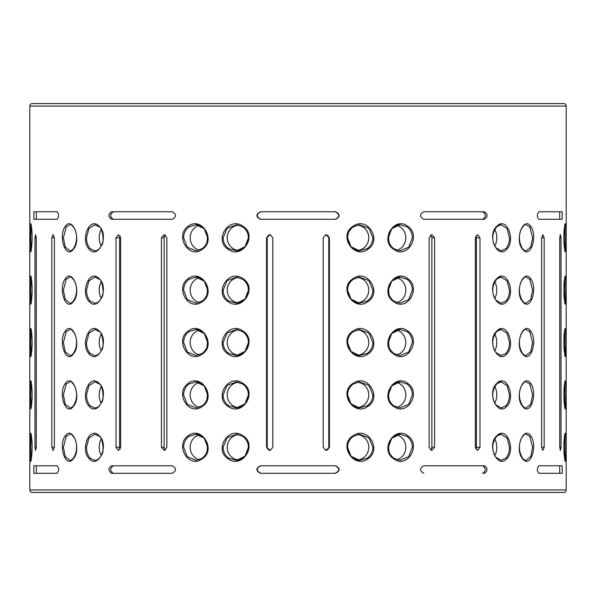 <?xml version="1.0" encoding="UTF-8"?>
<svg xmlns="http://www.w3.org/2000/svg" width="596" height="596" viewBox="0 0 596 596"><rect width="100%" height="100%" fill="white"/><g stroke="black" fill="none" stroke-linecap="round" stroke-linejoin="round"><path stroke-width="0.89" d="M29.8 106.066L29.8 489.934A2.511 2.511 0 0 0 32.311 492.445L563.689 492.445A2.511 2.511 0 0 0 566.2 489.934L566.2 106.066L29.8 106.066A2.511 2.511 0 0 1 32.311 103.555L563.689 103.555A2.511 2.511 0 0 1 566.2 106.066M393.889 458.212L399.976 460.306L408.744 456.692L412.38 447.283C412.283 442.694 410.51 439.073 407.075 436.406L399.976 434.26L391.728 438.269L388.316 447.283C388.443 451.88 390.276 455.508 393.814 458.16L393.695 458.786C379.235 449.667 394.641 425.268 407.761 435.78C421.685 444.936 407.12 469.29 393.695 458.786M367.851 458.786C353.972 469.29 337.932 444.936 353.041 435.78C367.106 425.268 382.625 449.667 367.851 458.786L367.255 458.16C370.891 455.508 372.768 451.88 372.88 447.283L368.879 437.74L359.373 434.283L353.286 436.406C349.576 439.073 347.662 442.694 347.543 447.283L350.97 456.156L359.373 460.283L367.255 458.16M367.851 406.412C353.972 416.909 337.932 392.555 353.041 383.407C367.106 372.887 382.625 397.294 367.851 406.412L367.255 405.787C370.891 403.134 372.768 399.506 372.88 394.91L368.879 385.359L359.373 381.909L353.286 384.033C349.576 386.7 347.662 390.32 347.543 394.91L350.97 403.783L359.373 407.91L367.255 405.787M393.889 405.839L399.976 407.932L408.744 404.319L412.38 394.91C412.283 390.32 410.51 386.7 407.075 384.033L399.976 381.887L391.728 385.895L388.316 394.91C388.443 399.506 390.276 403.134 393.814 405.787L393.695 406.412C379.235 397.294 394.641 372.887 407.761 383.407C421.685 392.555 407.12 416.909 393.695 406.412M393.889 353.465L399.976 355.559L408.744 351.945L412.38 342.536C412.283 337.947 410.51 334.319 407.075 331.659L399.976 329.514L391.728 333.514L388.316 342.536C388.443 347.133 390.276 350.761 393.814 353.413L393.695 354.039C379.235 344.92 394.641 320.514 407.761 331.033C421.685 340.182 407.12 364.536 393.695 354.039M367.851 354.039C353.972 364.536 337.932 340.182 353.041 331.033C367.106 320.514 382.625 344.92 367.851 354.039L367.255 353.413C370.891 350.761 372.768 347.133 372.88 342.536L368.879 332.985L359.373 329.536L353.286 331.659C349.576 334.319 347.662 337.947 347.543 342.536L350.97 351.409L359.373 355.536L367.255 353.413M367.851 301.665C353.972 312.162 337.932 287.808 353.041 278.652C367.106 268.14 382.625 292.547 367.851 301.665L367.255 301.032C370.891 298.38 372.768 294.759 372.88 290.163L368.879 280.612L359.373 277.162L353.629 279.062M353.041 278.652L353.286 279.286C349.576 281.945 347.662 285.573 347.543 290.163L350.97 299.036L359.373 303.155L367.255 301.032M367.851 249.292C353.972 259.789 337.932 235.435 353.041 226.279C367.106 215.767 382.625 240.173 367.851 249.292L367.255 248.659C370.891 246.006 372.768 242.386 372.88 237.782L368.879 228.238L359.373 224.789L353.629 226.689M353.041 226.279L353.286 226.912C349.576 229.572 347.662 233.2 347.543 237.782L350.97 246.662L359.373 250.782L367.255 248.659M393.889 248.711L399.976 250.804L408.744 247.198L412.38 237.782C412.283 233.2 410.51 229.572 407.075 226.912L399.976 224.766L391.728 228.767L388.316 237.782C388.443 242.386 390.276 246.006 393.814 248.659L393.695 249.292C379.235 240.173 394.641 215.767 407.761 226.279C421.685 235.435 407.12 259.789 393.695 249.292M393.889 301.084L399.976 303.185L408.744 299.572L412.38 290.163C412.283 285.573 410.51 281.945 407.075 279.286L399.976 277.14L391.728 281.141L388.316 290.163C388.443 294.759 390.276 298.38 393.814 301.032L393.695 301.665C379.235 292.547 394.641 268.14 407.761 278.652C421.685 287.808 407.12 312.162 393.695 301.665M522.282 458.16A0.752 0.529 140.4 0 1 522.632 458.309C524.301 459.948 525.441 460.619 526.052 460.313L530.753 456.551L532.623 447.283L529.777 436.406L526.052 434.253C525.381 433.285 523.705 434.827 521.038 438.894C518.416 445.659 518.952 452.133 522.632 458.309A0.752 0.529 140.4 0 1 522.685 458.786C514.065 449.667 523.482 425.268 530.634 435.78C538.054 444.936 530.529 469.29 522.685 458.786M506.712 458.786C497.682 469.29 486.291 444.936 496.818 435.78C506.458 425.268 516.158 449.667 506.712 458.786A0.752 0.492 -136.4 0 0 505.87 458.16C508.217 455.508 509.416 451.88 509.483 447.283L507.092 438L501.154 434.253L496.937 436.041M496.818 435.78A0.752 0.462 45.5 0 1 496.788 436.317C489.361 445.644 494.218 455.508 495.835 457.169L501.154 460.313L505.87 458.16M522.282 405.787A0.752 0.529 140.4 0 1 522.632 405.936C524.301 407.575 525.441 408.245 526.052 407.94L530.753 404.177L532.623 394.91L529.777 384.033L526.052 381.872C525.381 380.911 523.705 382.453 521.038 386.521C518.416 393.285 518.952 399.76 522.632 405.936A0.752 0.529 140.4 0 1 522.685 406.412C514.065 397.294 523.482 372.887 530.634 383.407C538.054 392.555 530.529 416.909 522.685 406.412M506.712 406.412C497.682 416.909 486.291 392.555 496.818 383.407C506.458 372.887 516.158 397.294 506.712 406.412A0.752 0.492 -136.4 0 0 505.87 405.787C508.217 403.134 509.416 399.506 509.483 394.91L507.092 385.627L501.154 381.88L496.937 383.66M496.818 383.407A0.752 0.462 45.5 0 1 496.788 383.943C489.361 393.271 494.218 403.127 495.835 404.796L501.154 407.94L505.87 405.787M522.282 353.413A0.752 0.529 140.4 0 1 522.632 353.562C524.301 355.201 525.441 355.872 526.052 355.566L530.753 351.804L532.623 342.536L529.777 331.659L526.052 329.499C525.381 328.538 523.705 330.08 521.038 334.14C518.416 340.912 518.952 347.386 522.632 353.562A0.752 0.529 140.4 0 1 522.685 354.039C514.065 344.92 523.482 320.514 530.634 331.033C538.054 340.182 530.529 364.536 522.685 354.039M506.712 354.039C497.682 364.536 486.291 340.182 496.818 331.033C506.458 320.514 516.158 344.92 506.712 354.039A0.752 0.492 -136.4 0 0 505.87 353.413C508.217 350.761 509.416 347.133 509.483 342.536L507.092 333.253L501.154 329.499L496.937 331.287M496.818 331.033A0.752 0.462 45.5 0 1 496.788 331.57C489.361 340.897 494.218 350.753 495.835 352.422L501.154 355.566L505.87 353.413M522.282 301.032A0.752 0.529 140.4 0 1 522.632 301.181C524.301 302.828 525.441 303.498 526.052 303.193L530.753 299.43L532.623 290.163L529.777 279.286L526.052 277.125C525.381 276.157 523.705 277.706 521.038 281.766C518.416 288.538 518.952 295.013 522.632 301.181A0.752 0.529 140.4 0 1 522.685 301.665C514.065 292.547 523.482 268.14 530.634 278.652C538.054 287.808 530.529 312.162 522.685 301.665M506.712 301.665C497.682 312.162 486.291 287.808 496.818 278.652C506.458 268.14 516.158 292.547 506.712 301.665A0.752 0.492 -136.4 0 0 505.87 301.032C508.217 298.38 509.416 294.759 509.483 290.163L507.092 280.88L501.154 277.125L496.937 278.913M496.818 278.652A0.752 0.462 45.5 0 1 496.788 279.189C489.361 288.524 494.218 298.38 495.835 300.049L501.154 303.193L505.87 301.032M522.282 248.659A0.752 0.529 140.4 0 1 522.632 248.808C524.301 250.454 525.441 251.125 526.052 250.819L530.753 247.057L532.623 237.782L529.777 226.912L526.052 224.752C525.381 223.783 523.705 225.333 521.038 229.393C518.416 236.165 518.952 242.632 522.632 248.808A0.752 0.529 140.4 0 1 522.685 249.292C514.065 240.173 523.482 215.767 530.634 226.279C538.054 235.435 530.529 259.789 522.685 249.292M506.712 249.292C497.682 259.789 486.291 235.435 496.818 226.279C506.458 215.767 516.158 240.173 506.712 249.292A0.752 0.492 -136.4 0 0 505.87 248.659C508.217 246.006 509.416 242.386 509.483 237.782L507.092 228.499L501.154 224.752L496.937 226.54M496.818 226.279A0.752 0.462 45.5 0 1 496.788 226.815C489.361 236.143 494.218 246.006 495.835 247.675L501.154 250.819L505.87 248.659M565.857 458.786C565.12 469.29 562.736 444.936 564.65 435.78C566.193 425.268 566.364 449.667 565.857 458.786A0.752 0.626 -175.6 0 0 565.082 458.16L564.874 434.722M564.874 459.844L565.082 458.16M565.857 406.412C565.12 416.909 562.736 392.555 564.65 383.407C566.193 372.887 566.364 397.294 565.857 406.412A0.752 0.626 -175.6 0 0 565.082 405.787L564.874 382.349M564.874 407.47L565.082 405.787M565.857 354.039C565.12 364.536 562.736 340.182 564.65 331.033C566.193 320.514 566.364 344.92 565.857 354.039A0.752 0.626 -175.6 0 0 565.082 353.413L564.874 329.975M564.874 355.097L565.082 353.413M565.857 301.665C565.12 312.162 562.736 287.808 564.65 278.652C566.193 268.14 566.364 292.547 565.857 301.665A0.752 0.626 -175.6 0 0 565.082 301.032L564.874 277.602M564.874 302.716L565.082 301.032M565.857 249.292C565.12 259.789 562.736 235.435 564.65 226.279C566.193 215.767 566.364 240.173 565.857 249.292A0.752 0.626 -175.6 0 0 565.082 248.659L564.874 225.228M564.874 250.342L565.082 248.659M31.126 434.722L30.701 447.283L31.126 459.844M31.35 435.78C33.264 444.936 30.88 469.29 30.143 458.786C29.636 449.667 29.807 425.268 31.35 435.78A0.752 0.626 -9.2 0 0 31.387 436.011M31.126 382.349L30.701 394.91L31.126 407.47M31.35 383.407C33.264 392.555 30.88 416.909 30.143 406.412C29.636 397.294 29.807 372.887 31.35 383.407A0.752 0.626 -9.2 0 0 31.387 383.638M31.126 329.975L30.701 342.536L31.126 355.089M31.35 331.033C33.264 340.182 30.88 364.536 30.143 354.039C29.636 344.92 29.807 320.514 31.35 331.033A0.752 0.626 -9.2 0 0 31.387 331.264M31.126 277.602L30.701 290.163L31.126 302.716M31.35 278.652C33.264 287.808 30.88 312.162 30.143 301.665C29.636 292.547 29.807 268.14 31.35 278.652A0.752 0.626 -9.2 0 0 31.387 278.891M31.126 225.228L30.701 237.782L31.126 250.342M31.35 226.279C33.264 235.435 30.88 259.789 30.143 249.292C29.636 240.173 29.807 215.767 31.35 226.279A0.752 0.626 -9.2 0 0 31.387 226.517M99.122 436.086L94.846 434.253L88.908 438L86.517 447.283C86.584 451.88 87.783 455.508 90.13 458.16L94.838 460.313C97.282 460.395 99.502 458.629 101.484 455.024C104.874 452.036 102.221 436.503 99.212 436.317A0.752 0.462 -45.5 0 1 99.182 435.78C109.709 444.936 98.318 469.29 89.288 458.786C79.842 449.667 89.542 425.268 99.182 435.78M99.122 383.712L94.846 381.88L88.908 385.627L86.517 394.91C86.584 399.506 87.783 403.134 90.13 405.787L94.838 407.94C97.282 408.022 99.502 406.256 101.484 402.65C104.874 399.663 102.221 384.129 99.212 383.943A0.752 0.462 -45.5 0 1 99.182 383.407C109.709 392.555 98.318 416.909 89.288 406.412C79.842 397.294 89.542 372.887 99.182 383.407M73.315 458.786C65.471 469.29 57.946 444.936 65.359 435.78C72.518 425.268 81.935 449.667 73.315 458.786A0.752 0.529 -140.4 0 1 73.36 458.309C71.498 460.008 70.358 460.678 69.948 460.313L65.247 456.551L63.377 447.283L66.223 436.406L69.948 434.253C70.619 433.285 72.295 434.827 74.962 438.894C77.577 445.659 77.048 452.133 73.36 458.309M73.315 406.412C65.471 416.909 57.946 392.555 65.359 383.407C72.518 372.887 81.935 397.294 73.315 406.412A0.752 0.529 -140.4 0 1 73.36 405.936C71.498 407.634 70.358 408.305 69.948 407.94L65.247 404.177L63.377 394.91L66.223 384.033L69.948 381.872C70.619 380.911 72.295 382.453 74.962 386.521C77.577 393.285 77.048 399.76 73.36 405.936M99.122 331.339L94.846 329.499L88.908 333.253L86.517 342.536C86.584 347.133 87.783 350.761 90.13 353.413L94.838 355.566C97.282 355.648 99.502 353.882 101.484 350.269C104.874 347.289 102.221 331.756 99.212 331.57A0.752 0.462 -45.5 0 1 99.182 331.033C109.709 340.182 98.318 364.536 89.288 354.039C79.842 344.92 89.542 320.514 99.182 331.033M73.315 354.039C65.471 364.536 57.946 340.182 65.359 331.033C72.518 320.514 81.935 344.92 73.315 354.039A0.752 0.529 -140.4 0 1 73.36 353.562C71.498 355.261 70.358 355.924 69.948 355.566L65.247 351.804L63.377 342.536L66.223 331.659L69.948 329.499C70.619 328.538 72.295 330.08 74.962 334.14C77.577 340.912 77.048 347.386 73.36 353.562M99.122 278.965L94.846 277.125L88.908 280.88L86.517 290.163C86.584 294.759 87.783 298.38 90.13 301.032L94.838 303.193C97.282 303.275 99.502 301.509 101.484 297.896C104.874 294.916 102.221 279.382 99.212 279.189A0.752 0.462 -45.5 0 1 99.182 278.652C109.709 287.808 98.318 312.162 89.288 301.665C79.842 292.547 89.542 268.14 99.182 278.652M73.315 301.665C65.471 312.162 57.946 287.808 65.359 278.652C72.518 268.14 81.935 292.547 73.315 301.665A0.752 0.529 -140.4 0 1 73.36 301.181C71.498 302.88 70.358 303.55 69.948 303.193L65.247 299.43L63.377 290.163L66.223 279.286L69.948 277.125C70.619 276.157 72.295 277.706 74.962 281.766C77.577 288.538 77.048 295.013 73.36 301.181M99.122 226.584L94.846 224.752L88.908 228.499L86.517 237.782C86.584 242.386 87.783 246.006 90.13 248.659L94.838 250.819C97.282 250.901 99.502 249.135 101.484 245.522C104.874 242.542 102.221 227.009 99.212 226.815A0.752 0.462 -45.5 0 1 99.182 226.279C109.709 235.435 98.318 259.789 89.288 249.292C79.842 240.173 89.542 215.767 99.182 226.279M73.315 249.292C65.471 259.789 57.946 235.435 65.359 226.279C72.518 215.767 81.935 240.173 73.315 249.292A0.752 0.529 -140.4 0 1 73.36 248.808C71.498 250.506 70.358 251.177 69.948 250.819L65.247 247.057L63.377 237.782L66.223 226.912L69.948 224.752C70.619 223.783 72.295 225.333 74.962 229.393C77.577 236.165 77.048 242.632 73.36 248.808M242.684 436.391L236.627 434.283L227.113 437.74L223.12 447.283C223.232 451.88 225.109 455.508 228.745 458.16L236.627 460.283L245.023 456.156L248.458 447.283C248.331 442.694 246.416 439.073 242.706 436.406L242.959 435.78C258.068 444.936 242.028 469.29 228.149 458.786C213.375 449.667 228.894 425.268 242.959 435.78M228.745 405.787L236.627 407.91L245.023 403.783L248.458 394.91C248.331 390.32 246.416 386.7 242.706 384.033L236.627 381.909L227.113 385.359L223.12 394.91C223.232 399.506 225.109 403.134 228.745 405.787L228.149 406.412C213.375 397.294 228.894 372.887 242.959 383.407C258.068 392.555 242.028 416.909 228.149 406.412M202.305 458.786C188.88 469.29 174.315 444.936 188.239 435.78C201.359 425.268 216.765 449.667 202.305 458.786L202.186 458.16C205.724 455.508 207.557 451.88 207.684 447.283L204.272 438.269L196.017 434.26L188.925 436.406C185.483 439.073 183.717 442.694 183.613 447.283L187.256 456.692L196.017 460.306L202.186 458.16M202.305 406.412C188.88 416.909 174.315 392.555 188.239 383.407C201.359 372.887 216.765 397.294 202.305 406.412L202.186 405.787C205.724 403.134 207.557 399.506 207.684 394.91L204.272 385.895L196.017 381.887L188.925 384.033C185.483 386.7 183.717 390.32 183.613 394.91L187.256 404.319L196.017 407.932L202.186 405.787M228.745 353.413L236.627 355.536L245.023 351.409L248.458 342.536C248.331 337.947 246.416 334.319 242.706 331.659L236.627 329.536L227.113 332.985L223.12 342.536C223.232 347.133 225.109 350.761 228.745 353.413L228.149 354.039C213.375 344.92 228.894 320.514 242.959 331.033C258.068 340.182 242.028 364.536 228.149 354.039M202.305 354.039C188.88 364.536 174.315 340.182 188.239 331.033C201.359 320.514 216.765 344.92 202.305 354.039L202.186 353.413C205.724 350.761 207.557 347.133 207.684 342.536L204.272 333.514L196.017 329.514L188.925 331.659C185.483 334.319 183.717 337.947 183.613 342.536L187.256 351.945L196.017 355.559L201.97 353.562M228.745 301.032L236.627 303.155L245.023 299.036L248.458 290.163C248.331 285.573 246.416 281.945 242.706 279.286L236.627 277.162L227.113 280.612L223.12 290.163C223.232 294.759 225.109 298.38 228.745 301.032L228.149 301.665C213.375 292.547 228.894 268.14 242.959 278.652C258.068 287.808 242.028 312.162 228.149 301.665M202.305 301.665C188.88 312.162 174.315 287.808 188.239 278.652C201.359 268.14 216.765 292.547 202.305 301.665L202.186 301.032C205.724 298.38 207.557 294.759 207.684 290.163L204.272 281.141L196.017 277.14L188.925 279.286C185.483 281.945 183.717 285.573 183.613 290.163L187.256 299.572L196.017 303.185L201.97 301.189M228.745 248.659L236.627 250.782L245.023 246.662L248.458 237.782C248.331 233.2 246.416 229.572 242.706 226.912L236.627 224.789L227.113 228.238L223.12 237.782C223.232 242.386 225.109 246.006 228.745 248.659L228.149 249.292C213.375 240.173 228.894 215.767 242.959 226.279C258.068 235.435 242.028 259.789 228.149 249.292M202.305 249.292C188.88 259.789 174.315 235.435 188.239 226.279C201.359 215.767 216.765 240.173 202.305 249.292L202.186 248.659C205.724 246.006 207.557 242.386 207.684 237.782L204.272 228.767L196.017 224.766L188.925 226.912C185.483 229.572 183.717 233.2 183.613 237.782L187.256 247.198L196.017 250.804L201.97 248.808M494.792 386.633A12.74 8.277 -90 0 1 496.773 394.91A12.74 8.277 -90 0 1 494.792 403.187M357.421 382.215A12.74 12.389 -90 0 1 357.421 407.604M199.235 407.299A12.74 11.771 90 0 1 190.191 394.91A12.74 11.771 90 0 1 199.235 382.513M494.792 334.259A12.74 8.277 -90 0 1 496.773 342.536A12.74 8.277 -90 0 1 494.792 350.813M357.421 329.841A12.74 12.389 -90 0 1 357.421 355.231M199.235 354.925A12.74 11.771 90 0 1 190.191 342.536A12.74 11.771 90 0 1 199.235 330.139M494.792 281.886A12.74 8.277 -90 0 1 496.773 290.163A12.74 8.277 -90 0 1 494.792 298.44M357.421 277.468A12.74 12.389 -90 0 1 357.421 302.857M199.235 302.552A12.74 11.771 90 0 1 190.191 290.163A12.74 11.771 90 0 1 199.235 277.766M494.792 229.505A12.74 8.277 -90 0 1 496.773 237.782A12.74 8.277 -90 0 1 494.792 246.059M357.421 225.087A12.74 12.389 -90 0 1 357.421 250.476M199.235 250.178A12.74 11.771 90 0 1 190.191 237.782A12.74 11.771 90 0 1 199.235 225.392M494.792 439.006A12.74 8.277 -90 0 1 496.773 447.283A12.74 8.277 -90 0 1 494.792 455.56M357.421 434.588A12.74 12.389 -90 0 1 357.421 459.978M199.235 459.68A12.74 11.771 90 0 1 190.191 447.283A12.74 11.771 90 0 1 199.235 434.886M94.861 381.88L99.212 383.943A0.752 0.462 -45.5 0 0 99.465 384.033M101.208 386.633A12.74 8.277 -90 0 0 99.219 394.91A12.74 8.277 -90 0 0 101.208 403.187M238.579 382.215A12.74 12.389 -90 0 0 238.579 407.604M396.765 407.299A12.74 11.771 90 0 0 405.809 394.91A12.74 11.771 90 0 0 396.765 382.513M94.861 329.499L99.212 331.57A0.752 0.462 -45.5 0 0 99.465 331.659M101.208 334.259A12.74 8.277 -90 0 0 99.219 342.536A12.74 8.277 -90 0 0 101.208 350.813M238.579 329.841A12.74 12.389 -90 0 0 238.579 355.231M396.765 354.925A12.74 11.771 90 0 0 405.809 342.536A12.74 11.771 90 0 0 396.765 330.139M94.861 277.125L99.212 279.189A0.752 0.462 -45.5 0 0 99.465 279.286M101.208 281.886A12.74 8.277 -90 0 0 99.219 290.163A12.74 8.277 -90 0 0 101.208 298.44M238.579 277.468A12.74 12.389 -90 0 0 238.579 302.857M396.765 302.552A12.74 11.771 90 0 0 405.809 290.163A12.74 11.771 90 0 0 396.765 277.766M94.861 224.752L99.212 226.815A0.752 0.462 -45.5 0 0 99.465 226.912M101.208 229.505A12.74 8.277 -90 0 0 99.219 237.782A12.74 8.277 -90 0 0 101.208 246.059M238.579 225.087A12.74 12.389 -90 0 0 238.579 250.476M396.765 250.178A12.74 11.771 90 0 0 405.809 237.782A12.74 11.771 90 0 0 396.765 225.392M94.861 434.253L99.212 436.317A0.752 0.462 -45.5 0 0 99.465 436.406M101.208 439.006A12.74 8.277 -90 0 0 99.219 447.283A12.74 8.277 -90 0 0 101.208 455.56M238.579 434.588A12.74 12.389 -90 0 0 238.579 459.978M396.765 459.68A12.74 11.771 90 0 0 405.809 447.283A12.74 11.771 90 0 0 396.765 434.886M36.267 237.782L36.267 447.283L35.604 450.42L34.97 447.283L34.97 237.782L35.604 234.645L36.267 237.782L34.97 237.782M120.668 237.782L120.668 447.283L118.373 450.42L116.011 447.283L116.011 237.782L118.373 234.653L120.668 237.782M272.804 237.782L272.804 447.283L270.197 450.375L266.568 447.283L266.568 237.782L270.197 234.69L272.804 237.782M434.566 237.782L434.566 447.283L431.772 450.42L429.127 447.283L429.127 237.782L431.772 234.653L434.566 237.782L431.862 237.782A3.047 2.637 90 0 0 430.461 235.092M544.155 237.782L544.155 447.283L542.889 450.42L541.6 447.283L541.6 237.782L542.889 234.653L544.155 237.782L541.6 237.782M54.4 447.283L54.4 237.782L53.111 234.653L51.837 237.782L51.837 447.283L53.111 450.42L54.4 447.283L51.837 447.283M166.873 447.283L166.873 237.782L164.228 234.653L161.434 237.782L161.434 447.283L164.228 450.42L166.873 447.283M329.432 447.283L329.432 237.782L325.803 234.69L323.196 237.782L323.196 447.283L325.803 450.375L329.432 447.283L328.783 447.283A3.047 3.025 -90 0 1 325.535 450.315M479.989 447.283L479.989 237.782L477.627 234.653L475.332 237.782L475.332 447.283L477.627 450.42L479.989 447.283L476.398 447.283A3.047 2.257 -90 0 1 475.854 449.265M561.03 447.283L561.03 237.782L560.396 234.645L559.733 237.782L559.733 447.283L560.396 450.42L561.03 447.283L559.733 447.283M33.845 465.774L57.022 465.774C59.183 468.285 59.183 470.795 57.022 473.298L33.845 473.298L33.845 465.774M111.556 465.774L172.251 465.774C176.558 468.285 176.558 470.795 172.251 473.298L111.556 473.298C108.085 470.795 108.085 468.285 111.556 465.774M260.489 465.774L335.511 465.774C340.316 468.285 340.316 470.795 335.511 473.298L260.489 473.298C255.684 470.795 255.684 468.285 260.489 465.774M423.749 465.774L484.444 465.774C487.908 468.285 487.908 470.795 484.444 473.298L482.7 473.298C486.135 470.795 486.135 468.285 482.7 465.774L423.749 465.774C419.442 468.285 419.442 470.795 423.749 473.298M538.978 465.774L562.155 465.774L562.155 473.298L538.978 473.298L559.689 473.298L559.689 465.774L538.978 465.774C536.817 468.285 536.817 470.795 538.978 473.298M33.845 219.291L57.022 219.291C59.183 216.788 59.183 214.277 57.022 211.766L33.845 211.766L33.845 219.291M111.556 219.291L172.251 219.291C176.558 216.788 176.558 214.277 172.251 211.766L111.556 211.766C108.085 214.277 108.085 216.788 111.556 219.291M260.489 219.291L335.511 219.291C340.316 216.788 340.316 214.277 335.511 211.766L260.489 211.766C255.684 214.277 255.684 216.788 260.489 219.291M423.749 219.291L484.444 219.291C487.908 216.788 487.908 214.277 484.444 211.766L423.749 211.766C419.442 214.277 419.442 216.788 423.749 219.291L482.7 219.291C486.135 216.788 486.135 214.277 482.7 211.766L423.749 211.766M538.978 219.291L562.155 219.291L562.155 211.766L538.978 211.766C536.817 214.277 536.817 216.788 538.978 219.291L559.689 219.291L559.689 211.766L538.978 211.766M563.689 103.555L501.229 103.555M94.771 103.555L32.311 103.555M120.139 235.807A3.047 2.257 -90 0 0 119.595 237.782L119.595 447.283A3.047 2.257 -90 0 0 120.139 449.265M270.465 234.75A3.047 3.025 -90 0 0 267.209 237.782L267.209 447.283A3.047 3.025 -90 0 0 270.465 450.315M430.454 449.973A3.047 2.637 90 0 0 431.862 447.283L431.862 237.782M165.539 449.973A3.047 2.637 90 0 1 164.138 447.283L164.138 237.782A3.047 2.637 90 0 1 165.539 235.092M325.535 234.75A3.047 3.025 -90 0 1 328.783 237.782L328.783 447.283M475.854 235.807A3.047 2.257 -90 0 1 476.398 237.782L476.398 447.283M235.718 381.872L242.699 384.025L242.959 383.407M57.022 473.298L36.311 473.298L36.311 465.774L57.022 465.774M172.251 473.298L113.3 473.298C109.865 470.795 109.865 468.285 113.3 465.774L172.251 465.774M335.161 473.298C339.921 470.795 339.921 468.285 335.161 465.774M260.839 465.774C256.079 468.285 256.079 470.795 260.839 473.298M57.022 211.766L36.311 211.766L36.311 219.291L57.022 219.291M172.251 211.766L113.3 211.766C109.865 214.277 109.865 216.788 113.3 219.291L172.251 219.291M260.839 211.766C256.079 214.277 256.079 216.788 260.839 219.291M335.161 219.291C339.921 216.788 339.921 214.277 335.161 211.766M528.935 492.445L518.922 492.445M29.8 489.934L566.2 489.934M407.075 436.406L407.761 435.78M353.041 435.78L353.286 436.406M353.041 383.407L353.286 384.033M407.075 384.033L407.761 383.407M407.075 331.659L407.761 331.033M353.041 331.033L353.286 331.659M407.075 226.912L407.761 226.279M407.075 279.286L407.761 278.652M529.777 436.406A0.752 0.544 -37 0 0 530.634 435.78M501.139 434.253L501.154 434.253C500.439 433.933 498.986 434.618 496.788 436.317A0.752 0.462 45.5 0 1 496.535 436.406M529.777 384.033A0.752 0.544 -37 0 0 530.634 383.407M501.139 381.88L501.154 381.88C500.439 381.559 498.986 382.245 496.788 383.943A0.752 0.462 45.5 0 1 496.535 384.033M529.777 331.659A0.752 0.544 -37 0 0 530.634 331.033M501.139 329.499L501.154 329.499C500.439 329.186 498.986 329.871 496.788 331.57A0.752 0.462 45.5 0 1 496.535 331.659M529.777 279.286A0.752 0.544 -37 0 0 530.634 278.652M501.139 277.125L501.154 277.125C500.439 276.805 498.986 277.498 496.788 279.189A0.752 0.462 45.5 0 1 496.535 279.286M529.777 226.912A0.752 0.544 -37 0 0 530.634 226.279M501.139 224.752L501.154 224.752C500.439 224.431 498.986 225.124 496.788 226.815A0.752 0.462 45.5 0 1 496.535 226.912M30.918 458.16A0.752 0.626 175.6 0 0 30.143 458.786M30.918 405.787A0.752 0.626 175.6 0 0 30.143 406.412M30.918 353.413A0.752 0.626 175.6 0 0 30.143 354.039M30.918 301.032A0.752 0.626 175.6 0 0 30.143 301.665M30.918 248.659A0.752 0.626 175.6 0 0 30.143 249.292M90.13 458.16A0.752 0.492 136.4 0 0 89.288 458.786M90.13 405.787A0.752 0.492 136.4 0 0 89.288 406.412M65.359 435.78A0.752 0.544 37 0 0 66.223 436.406M65.359 383.407A0.752 0.544 37 0 0 66.223 384.033M90.13 353.413A0.752 0.492 136.4 0 0 89.288 354.039M65.359 331.033A0.752 0.544 37 0 0 66.223 331.659M90.13 301.032A0.752 0.492 136.4 0 0 89.288 301.665M65.359 278.652A0.752 0.544 37 0 0 66.223 279.286M90.13 248.659A0.752 0.492 136.4 0 0 89.288 249.292M65.359 226.279A0.752 0.544 37 0 0 66.223 226.912M228.745 458.16L228.149 458.786M242.706 384.033L242.699 384.025C252.324 389.836 249.225 407.053 236.627 407.91M188.239 435.78L188.925 436.406M188.239 383.407L188.925 384.033M236.627 355.536C249.225 354.68 252.324 337.455 242.699 331.652L242.959 331.033M188.239 331.033L188.925 331.659M236.627 303.155C249.225 302.306 252.324 285.082 242.699 279.278L242.959 278.652M188.239 278.652L188.925 279.286M242.706 226.912L242.959 226.279M188.239 226.279L188.925 226.912M36.267 447.283L34.97 447.283M119.595 447.283L116.011 447.283M119.595 237.782L116.011 237.782M267.209 447.283L266.568 447.283M267.209 237.782L266.568 237.782M431.862 447.283L434.566 447.283M541.6 447.283L544.155 447.283M54.4 237.782L51.837 237.782M164.138 447.283L161.434 447.283M164.138 237.782L161.434 237.782M328.783 237.782L329.432 237.782M476.398 237.782L479.989 237.782M559.733 237.782L561.03 237.782M399.976 460.306L393.859 458.175C389.665 456.089 388.011 451.217 388.883 443.551C391.341 436.108 397.867 433.866 399.983 434.26L399.983 434.26M359.373 460.283C346.775 459.427 343.668 442.21 353.301 436.406L359.314 434.29M359.373 407.91C346.775 407.053 343.668 389.836 353.301 384.025L359.314 381.917M399.976 407.932L393.859 405.802C389.665 403.715 388.011 398.843 388.883 391.177C391.341 383.735 397.867 381.492 399.983 381.887L399.983 381.887M399.976 355.559L393.859 353.421C389.665 351.342 388.011 346.47 388.883 338.796C391.341 331.361 397.867 329.119 399.983 329.514L399.983 329.514M359.373 355.536C346.775 354.68 343.668 337.455 353.301 331.652L359.314 329.536M359.373 303.155C346.775 302.306 343.668 285.082 353.301 279.278L359.314 277.162M359.373 250.782C346.775 249.933 343.668 232.708 353.301 226.905L359.314 224.789M399.976 250.804L393.859 248.674C389.665 246.595 388.011 241.715 388.883 234.049C391.341 226.614 397.867 224.372 399.983 224.766L399.983 224.766M399.976 303.185L393.859 301.047C389.665 298.969 388.011 294.096 388.883 286.423C391.341 278.988 397.867 276.745 399.983 277.14L399.983 277.14M564.621 460.313L565.097 460.544L564.39 456.774C563.667 450.874 563.749 443.916 564.65 435.899L565.097 434.022L564.621 434.246M564.621 407.94L565.097 408.171L564.39 404.401C563.667 398.5 563.749 391.542 564.65 383.526L565.097 381.649L564.621 381.872M564.621 355.566L565.097 355.79L564.39 352.027C563.667 346.12 563.749 339.169 564.65 331.152L565.097 329.275L564.621 329.499M564.621 303.193L565.097 303.416L564.39 299.646C563.667 293.746 563.749 286.788 564.65 278.779L565.097 276.902L564.621 277.125M564.621 250.819L565.097 251.043L564.39 247.273C563.667 241.373 563.749 234.414 564.65 226.398L565.097 224.528L564.621 224.752M31.379 460.313L30.903 460.544L31.61 456.774C32.333 450.867 32.244 443.908 31.35 435.899L30.903 434.022L31.379 434.246M31.379 407.94L30.903 408.171L31.61 404.401C32.333 398.493 32.244 391.535 31.35 383.526L30.903 381.649L31.379 381.872M31.379 355.566L30.903 355.79L31.61 352.027C32.333 346.12 32.244 339.161 31.35 331.152L30.903 329.275L31.379 329.499M31.379 303.193L30.903 303.416L31.61 299.646C32.333 293.746 32.244 286.788 31.35 278.779L30.903 276.902L31.379 277.125M31.379 250.819L30.903 251.043L31.61 247.273C32.333 241.365 32.244 234.407 31.35 226.398L30.903 224.528L31.379 224.752M236.627 460.283C249.225 459.427 252.324 442.21 242.699 436.406L236.627 434.283M196.017 434.26L196.017 434.26C198.133 433.866 204.659 436.108 207.117 443.551C207.989 451.217 206.328 456.089 202.141 458.175L196.017 460.306M196.017 381.887L196.017 381.887C198.133 381.492 204.659 383.735 207.117 391.177C207.989 398.843 206.328 403.715 202.141 405.802L196.017 407.932M196.017 329.514L196.017 329.514C198.133 329.119 204.659 331.361 207.117 338.796C207.989 346.47 206.328 351.342 202.141 353.421L196.017 355.559M196.017 277.14L196.017 277.14C198.133 276.745 204.659 278.988 207.117 286.423C207.989 294.096 206.328 298.969 202.141 301.047L196.017 303.185M236.627 250.782C249.225 249.933 252.324 232.708 242.699 226.905L236.627 224.789M196.017 224.766L196.017 224.766C198.133 224.372 204.659 226.614 207.117 234.049C207.989 241.715 206.328 246.595 202.141 248.674L196.017 250.804M236.627 277.162L242.699 279.278M236.627 329.536L242.699 331.652"/></g></svg>
